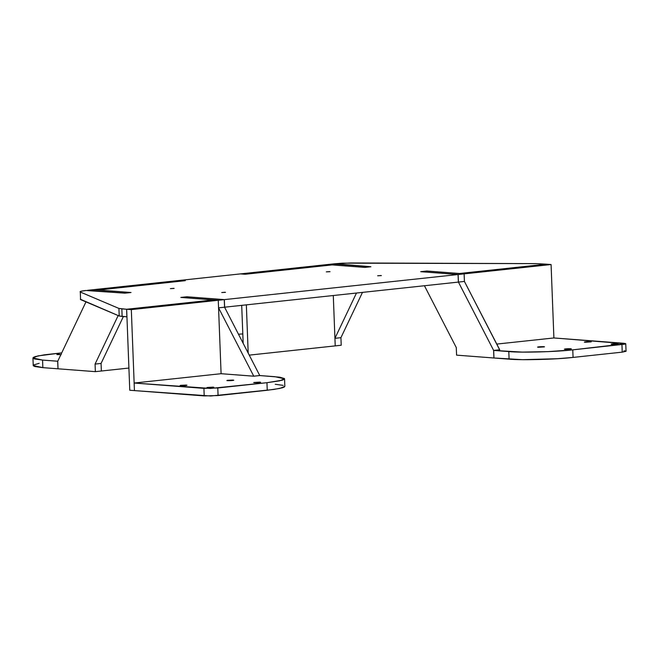 <?xml version="1.0" encoding="UTF-8"?>
<svg xmlns="http://www.w3.org/2000/svg" width="659" height="659" viewBox="0 0 659 659"><rect width="100%" height="100%" fill="white"/><g stroke="black" fill="none" stroke-linecap="round" stroke-linejoin="round"><path stroke-width="0.99" d="M80.291 292.028L118.917 308.428L121.849 308.89L122.137 316.46L126.948 316.822L126.61 309.252L121.849 308.89L122.137 316.46L119.213 315.999L118.917 308.428L119.213 315.999L80.579 299.598L80.291 292.028C79.385 291.533 81.255 291.014 85.876 290.495L124.913 293.164L131.026 292.514L98.356 290.018L185.303 280.676L180.591 280.322L240.436 273.897L245.148 274.251L240.494 273.889L245.164 274.243L332.111 264.902L245.148 274.251L332.111 264.902L364.773 267.406L370.885 266.747L335.151 263.724L350.926 262.966L536.055 263.625L546.36 264.168L459.471 273.51L426.801 271.014L420.796 271.665L426.793 271.022L464.125 273.872L459.463 273.518L464.125 273.872L458.129 274.515L458.425 282.085L464.422 281.442L458.425 282.085L493.624 350.423L493.912 357.994L493.624 350.423L499.621 349.781L464.422 281.442L464.125 273.872L458.129 274.515L420.796 271.681L458.129 274.515L458.425 282.085L493.624 350.423L499.728 349.772L493.673 350.423L493.962 357.994L493.673 350.423L508.797 351.577L509.086 359.147C521.335 360.374 556.517 359.427 573.066 357.417L622.236 352.137L573.066 357.417L572.778 349.855C556.229 351.857 521.038 352.812 508.797 351.577L509.086 359.147L493.962 357.994L522.538 359.674L557.168 358.735L573.066 357.417L572.778 349.855L625.762 343.726L553.898 337.952L496.688 344.089L553.898 337.952L623.678 343.273L625.737 343.668L624.468 344.212L572.778 349.855L548.066 351.634L522.249 352.104L493.673 350.423L499.728 349.772L464.422 281.442L464.125 273.872L551.081 264.531L464.125 273.872L464.422 281.442L464.125 273.872L426.801 271.014L420.689 271.673L458.071 274.523L458.359 282.093L224.62 307.193L458.359 282.093L458.071 274.523L420.689 271.673L426.801 271.014L459.471 273.501L546.36 264.168L536.055 263.625L342.787 263.155L333.503 263.897L370.885 266.747L364.773 267.406L332.095 264.91L245.148 274.251L240.436 273.897L180.591 280.322L185.303 280.676L98.356 290.018L131.026 292.514L124.913 293.164L85.876 290.495L80.991 291.27L80.291 292.028L118.917 308.428L126.61 309.252L213.5 299.927L180.83 297.431L186.942 296.772L224.332 299.623L458.071 274.523L224.332 299.623L224.62 307.193L224.332 299.623L186.942 296.772L180.83 297.431L213.5 299.936L126.61 309.252L126.899 316.822L119.213 315.999L80.365 299.235M329.64 271.599L326.312 271.87L330.044 271.689M380.984 275.511L377.648 275.791L381.38 275.602M225.073 292.258L221.745 292.538L225.477 292.349M173.729 288.345L170.401 288.617L174.133 288.436M284.548 378.81L284.836 386.38L279.869 388.423L267.249 390.268L266.953 382.698L267.249 390.268L218.071 395.548L204.216 395.919L203.919 388.357L204.216 395.919L134.436 390.598L131.322 309.615L126.652 309.26L129.765 390.243L134.436 390.598L134.139 383.036L221.029 373.702L253.764 376.182L218.566 307.844L224.562 307.201L218.566 307.844L218.269 300.273L131.322 309.615L126.652 309.26L213.607 299.919L126.652 309.26L129.765 390.243L134.436 390.598L134.139 383.036L203.919 388.357L217.783 387.978L218.071 395.548L217.783 387.978L266.953 382.698L279.581 380.853L284.548 378.81L274.927 376.701L259.811 375.548L253.748 376.198L259.811 375.548L279.704 377.187L284.424 378.538L284.194 379.337L282.225 380.194L266.953 382.698L210.493 388.439L134.139 383.036L221.029 373.702L253.748 376.198L259.761 375.548L224.562 307.201L224.266 299.631L218.269 300.273L224.266 299.631L186.925 296.789L180.937 297.431L218.269 300.273L218.566 307.844L253.764 376.182L259.761 375.539L224.562 307.201L224.266 299.631L186.925 296.789L180.937 297.431L218.269 300.273L221.094 373.702L218.269 300.273L213.607 299.919L218.269 300.273L131.322 309.615L134.436 390.598L210.789 396.001L273.724 389.469L282.513 387.764L284.482 386.907L284.713 386.108M283.197 385.375L275.223 384.263M213.129 387.13L207.041 387.508L211.341 387.681L213.129 387.13L207.017 387.55C205.995 387.879 213.055 387.797 213.854 387.286L213.129 387.13M259.901 382.105L253.814 382.484L258.114 382.657L259.901 382.105L253.789 382.525C252.768 382.854 259.827 382.772 260.626 382.261L259.901 382.105M186.291 385.078L180.624 385.334L184.504 385.63L186.291 385.078L180.179 385.507C179.157 385.836 186.217 385.746 187.016 385.243L186.291 385.078M233.064 380.062L227.396 380.309L231.276 380.605L233.064 380.062L226.951 380.482C225.93 380.811 232.989 380.729 233.788 380.218L233.064 380.062M93.578 289.663L98.249 290.026L185.195 280.685L98.249 290.026L93.578 289.663L180.533 280.33L185.195 280.685L180.533 280.33L93.578 289.663L130.919 292.514L93.578 289.663L87.581 290.306L124.922 293.164L130.919 292.514L124.922 293.156L87.581 290.306L93.578 289.663M101.066 363.438L101.362 371.009L128.917 368.051L101.362 371.009L101.066 363.438L101.362 371.009L95.366 371.651L58.025 368.801L57.737 361.239L85.967 301.888L57.737 361.239L58.025 368.801L95.366 371.651L101.362 371.009L101.066 363.438L123.373 316.559L101.066 363.438L95.069 364.081L95.366 371.651L95.069 364.081L101.066 363.438M332.111 264.902L364.781 267.397L327.441 264.547L333.438 263.905L327.441 264.547L332.111 264.918M333.289 295.52L335.225 345.893L249.242 355.127L341.222 345.242L340.925 337.68L362.475 292.39L340.925 337.68L341.222 345.242L335.225 345.893L333.289 295.52M240.494 273.889L327.441 264.547L240.494 273.889M241.705 305.356L243.163 343.314L241.705 305.356M246.342 304.862L248.188 353.076L246.342 304.862M118.159 315.554L95.069 364.081L118.159 315.554M57.976 368.801L57.687 361.231L42.563 360.078L57.737 361.223L57.976 368.801L42.851 367.648L42.563 360.078L42.851 367.648L57.976 368.801M61.707 352.878L44.054 354.872L35.273 356.585L33.296 357.433L33.065 358.241L34.589 358.966L42.563 360.078L32.95 357.969L37.909 355.918L61.707 352.878M61.196 354.641L56.995 354.591L59.384 354.122L56.872 354.509L60.859 354.657M39.194 363.29L33.593 365.004M33.362 365.811L34.878 366.536L42.851 367.648L33.238 365.531L32.95 357.969M625.762 343.726L626.05 351.296L622.236 352.137L621.948 344.566L622.236 352.137L626.025 351.239M625.696 351.082L623.966 350.835M611.898 344.303L617.574 344.047L613.686 343.751L611.898 344.303L618.018 343.874C619.032 343.545 611.972 343.636 611.181 344.138L611.898 344.303M565.125 349.319L570.801 349.072L566.913 348.776L565.125 349.319L571.246 348.899C572.259 348.57 565.2 348.652 564.409 349.163L565.125 349.319M585.06 342.252L591.156 341.873L586.848 341.7L585.06 342.252L591.181 341.832C592.194 341.502 585.134 341.584 584.344 342.095L585.06 342.252M538.288 347.277L544.383 346.898L540.075 346.725L538.288 347.277L544.408 346.856C545.421 346.527 538.362 346.609 537.571 347.12L538.288 347.277M551.081 264.531L546.41 264.177L459.463 273.518L546.41 264.177L551.081 264.531L553.898 337.952L551.081 264.531M493.912 357.994L456.58 355.143L456.283 347.573L424.429 285.734L456.283 347.573L456.58 355.143L493.912 357.994M370.778 266.763L333.438 263.905L370.778 266.755L364.781 267.397L370.778 266.763M334.929 338.322L335.225 345.893L334.929 338.322L340.925 337.68L334.929 338.322L356.478 293.033L334.929 338.322M242.8 333.94L238.467 334.204L242.8 333.94"/></g></svg>
